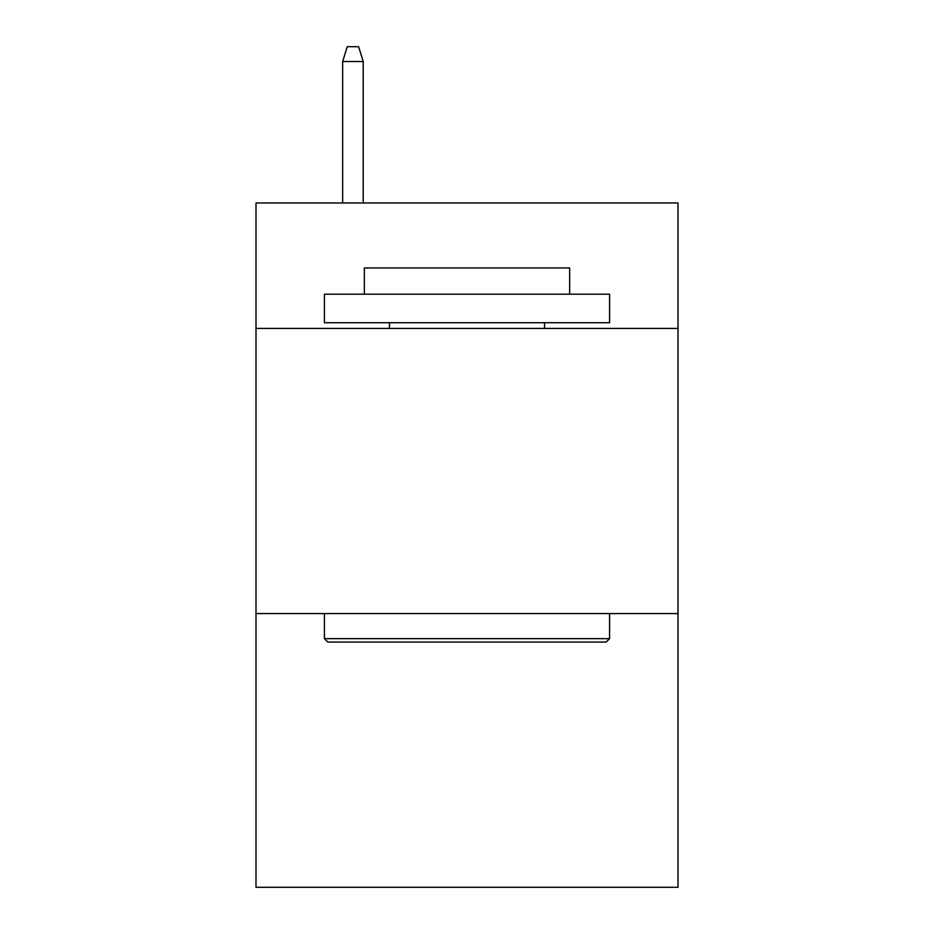<?xml version="1.0" encoding="UTF-8"?>
<svg xmlns="http://www.w3.org/2000/svg" width="934" height="934" viewBox="0 0 934 934"><rect width="100%" height="100%" fill="white"/><g stroke="black" fill="none" stroke-linecap="round" stroke-linejoin="round"><path stroke-width="1.4" d="M678.002 328.418L678.002 202.958L255.998 202.958L255.998 328.418L678.002 328.418L678.002 887.3L255.998 887.3L255.998 328.418M678.002 613.568L255.998 613.568M327.846 642.078L324.425 638.658L609.575 638.658L606.154 642.078L327.846 642.078M609.575 294.198L609.575 322.72L324.425 322.72L324.425 294.198L609.575 294.198M364.353 294.198L364.353 267.976L569.647 267.976L569.647 294.198M609.575 613.568L609.575 638.658M324.425 613.568L324.425 638.658M544.557 322.72L544.557 328.418M389.443 322.72L389.443 328.418M363.209 202.958L363.209 61.527L342.673 61.527L342.673 202.958M342.673 61.527L347.238 46.7L358.644 46.7L363.209 61.527"/></g></svg>
